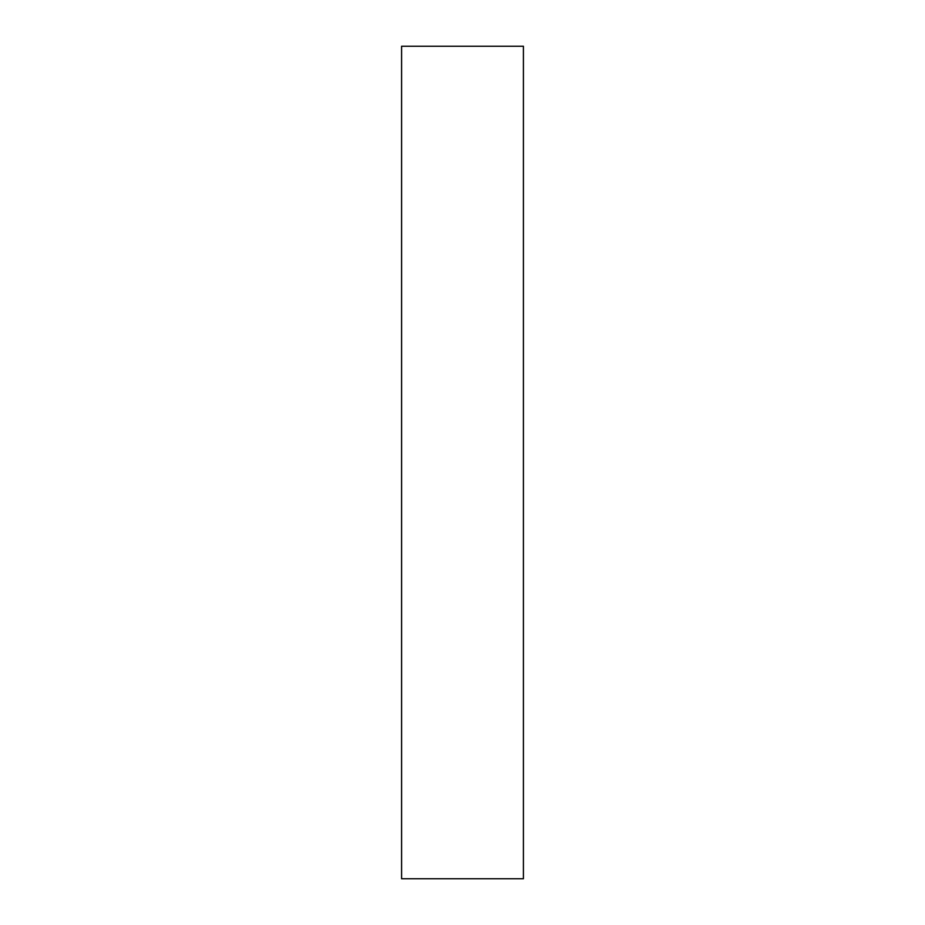 <?xml version="1.0" encoding="UTF-8"?>
<svg xmlns="http://www.w3.org/2000/svg" width="925" height="925" viewBox="0 0 925 925"><rect width="100%" height="100%" fill="white"/><g stroke="black" fill="none" stroke-linecap="round" stroke-linejoin="round"><path stroke-width="1.39" d="M523.411 878.75L401.589 878.75L523.411 878.75L523.411 46.25L401.589 46.25L401.589 878.75L401.589 46.25L523.411 46.25L523.411 878.75"/></g></svg>
